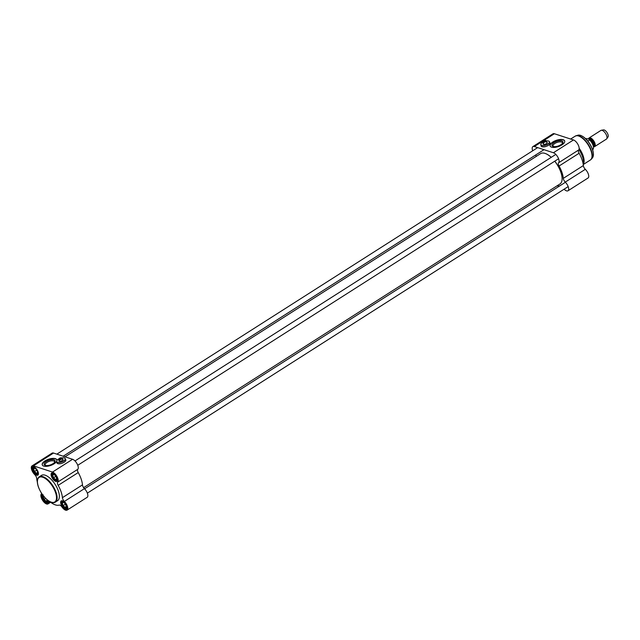 <?xml version="1.0" encoding="UTF-8"?>
<svg xmlns="http://www.w3.org/2000/svg" width="640" height="640" viewBox="0 0 640 640"><rect width="100%" height="100%" fill="white"/><g stroke="black" fill="none" stroke-linecap="round" stroke-linejoin="round"><path stroke-width="0.96" d="M562.064 179.72A17.824 7.928 -122.5 0 0 562.072 179.624A17.824 7.928 -122.5 0 0 554.792 161.168M551.256 157.328A17.824 7.928 -122.5 0 0 545.44 153.536A17.824 7.928 -122.5 0 0 545.352 153.504M65.024 456.816L540.632 153.608A17.992 8 57.5 0 1 545.008 153.384A17.992 8 57.5 0 1 545.264 153.472A17.992 8 57.5 0 1 551.2 157.36M554.728 161.208A17.992 8 57.5 0 1 562.056 179.816A17.992 8 57.5 0 1 559.984 183.952L83.6 487.648M47.104 500.376L46.032 501.16L44.096 499.4L43.216 496.856L44.056 496.28M43.552 496.088A3 1.336 -122.5 0 0 44.44 499.952A3 1.336 -122.5 0 0 47.096 500.472A3 1.336 -122.5 0 0 47.032 499.688M44.096 499.4L45.64 498.416M43.216 496.856L43.856 496.456M37.152 470.968A2.568 1.144 57.5 0 1 36.056 469.248L37.168 471M37.512 472.528L36.448 473.304L34.504 471.544L33.632 469.008L34.728 468.24A3 1.336 -122.5 0 0 34.424 471.496A3 1.336 -122.5 0 0 37.504 472.624A3 1.336 -122.5 0 0 37.304 471.352A3 1.336 -122.5 0 0 34.704 468.232M34.504 471.544L36.424 470.32M33.632 469.008L34.792 468.264M56.216 477.184A2.568 1.144 57.5 0 1 55.12 475.456L56.232 477.208M56.576 478.736L55.512 479.52L53.568 477.76L52.688 475.216L53.792 474.448M56.368 477.568A3 1.336 -122.5 0 0 53.768 474.44A3 1.336 -122.5 0 0 53.488 477.712A3 1.336 -122.5 0 0 56.568 478.832A3 1.336 -122.5 0 0 56.368 477.568M53.568 477.76L55.488 476.536M52.688 475.216L53.856 474.48M65.808 505.032A2.568 1.144 57.5 0 1 64.712 503.312L65.816 505.064M66.168 506.592L65.096 507.368L63.16 505.608L62.28 503.072L63.384 502.304M65.96 505.416A3 1.336 -122.5 0 0 63.36 502.296A3 1.336 -122.5 0 0 63.08 505.56A3 1.336 -122.5 0 0 66.16 506.688A3 1.336 -122.5 0 0 65.96 505.416M63.16 505.608L65.072 504.384M62.28 503.072L63.448 502.328M82.472 484.888L62.408 497.68A3.424 1.52 -122.5 0 0 64.368 501.432A6 2.664 57.5 0 1 67.104 510.112L87.16 497.32A6 2.664 -122.5 0 0 84.432 488.64A3.424 1.52 57.5 0 1 82.472 484.888A19.704 8.76 -122.5 0 0 78.232 472.568A3.424 1.52 57.5 0 1 77.776 469.304A6 2.664 -122.5 0 0 77.192 464.008A6 2.664 -122.5 0 0 72.584 459.28L52.52 472.072A6 2.664 57.5 0 1 57.128 476.8A6 2.664 57.5 0 1 57.712 482.096A3.424 1.52 -122.5 0 0 58.168 485.36L78.232 472.568M62.408 497.68A19.704 8.76 -122.5 0 0 58.168 485.36M50.616 502.248L48.04 503.896A6 2.664 57.5 0 0 48.712 502.648A3.424 1.52 -122.5 0 1 49.104 501.936A3.424 1.52 -122.5 0 1 50.736 502.336A19.704 8.76 -122.5 0 0 59.168 505.088A3.424 1.52 -122.5 0 1 61.944 506.96A6 2.664 57.5 0 0 67.104 510.112M72.584 459.28L53.52 453.064A6 2.664 -122.5 0 0 52.064 453.144L32 465.928A6 2.664 57.5 0 0 34.736 474.608A3.424 1.52 -122.5 0 1 36.688 478.36A19.704 8.76 -122.5 0 0 37.328 481.992M32 465.928A6 2.664 57.5 0 1 33.456 465.856L52.52 472.072M56.576 461.448A7.712 3.288 161 0 1 48.968 465.952A7.712 3.288 161 0 1 42.248 464.88A7.712 3.288 161 0 1 46.656 460A7.712 3.288 161 0 1 55.368 458.656A7.712 3.288 161 0 1 56.832 459.856A7.712 3.288 161 0 1 56.896 460.528M65.544 459.424A4.712 2.008 161 0 1 65.816 459.824A4.712 2.008 161 0 1 64.12 462.256A4.712 2.008 161 0 1 56.904 462.896A4.712 2.008 161 0 1 56.872 462.408M48.04 503.896A6 2.664 57.5 0 1 42.72 500.512A6 2.664 57.5 0 1 41.392 493.944A3.424 1.52 -122.5 0 0 41.64 493.448M38.456 473.76A4.496 2 57.5 0 1 37.968 474.576A4.496 2 57.5 0 1 33.864 471.856A4.496 2 57.5 0 1 33.128 466.992A4.496 2 57.5 0 1 34.072 466.888M33.776 466.776A4.928 2.192 -122.5 0 0 33.408 472.216A4.928 2.192 -122.5 0 0 38.44 474.008A4.928 2.192 -122.5 0 0 37.072 469.808A4.928 2.192 -122.5 0 0 33.84 466.8A4.928 2.192 -122.5 0 0 33.776 466.776M57.512 479.976A4.496 2 57.5 0 1 57.032 480.784A4.496 2 57.5 0 1 52.928 478.072A4.496 2 57.5 0 1 52.192 473.2A4.496 2 57.5 0 1 53.136 473.104M52.832 472.984A4.928 2.192 -122.5 0 0 52.472 478.424A4.928 2.192 -122.5 0 0 57.504 480.224A4.928 2.192 -122.5 0 0 56.136 476.024A4.928 2.192 -122.5 0 0 52.904 473.008A4.928 2.192 -122.5 0 0 52.832 472.984M67.104 507.824A4.496 2 57.5 0 1 66.616 508.64A4.496 2 57.5 0 1 62.512 505.92A4.496 2 57.5 0 1 61.784 501.056A4.496 2 57.5 0 1 62.728 500.952M62.424 500.84A4.928 2.192 -122.5 0 0 62.064 506.28A4.928 2.192 -122.5 0 0 67.096 508.072A4.928 2.192 -122.5 0 0 65.728 503.872A4.928 2.192 -122.5 0 0 62.496 500.864A4.928 2.192 -122.5 0 0 62.424 500.84M48.04 501.616A4.496 2 57.5 0 1 47.56 502.424A4.496 2 57.5 0 1 43.512 499.8A4.496 2 57.5 0 1 42.64 494.896M55.344 502.104L57.608 500.664A14.992 6.664 -122.5 0 0 56.976 487.648A14.992 6.664 -122.5 0 0 45.136 475.192A14.992 6.664 -122.5 0 0 41.488 475.376L39.224 476.824C36.96 478.616 36.704 482.048 38.456 487.112C42.944 498.424 51.592 504.712 55.344 502.104A14.992 6.664 -122.5 0 0 54.712 489.088A14.992 6.664 -122.5 0 0 42.872 476.64A14.992 6.664 -122.5 0 0 39.224 476.824M42.408 494.576A4.928 2.192 -122.5 0 0 43.528 500.816A4.928 2.192 -122.5 0 0 48.032 501.864A4.928 2.192 -122.5 0 0 47.872 500.368M56.864 459.968A7.712 3.288 -19 0 0 55.44 458.88A7.712 3.288 -19 0 0 46.848 460.168A7.712 3.288 -19 0 0 42.288 464.992M45.712 465.48A4.904 2.088 161 0 1 45.232 464.92A4.904 2.088 161 0 1 48.032 461.816A4.904 2.088 161 0 1 53.576 460.96A4.904 2.088 161 0 1 54.504 461.728A4.904 2.088 161 0 1 54.472 462.456M53.968 459.816A5.76 2.456 -19 0 0 46.296 461.456A5.76 2.456 -19 0 0 45.192 465.336A5.76 2.456 -19 0 0 50.416 464.912A5.76 2.456 -19 0 0 54.8 462.024A5.76 2.456 -19 0 0 53.968 459.816M59.376 459.736A1.84 0.784 -19 0 0 61.352 459.264A1.84 0.784 -19 0 0 62.216 458.192A1.84 0.784 -19 0 0 62.08 458.016L59.456 459.504L59.576 460.328A1.84 0.784 161 0 1 59.288 460.264A1.84 0.784 161 0 1 59.072 460.16L58.96 459.344L61.664 458.096M58.88 458.888A1.84 0.784 -19 0 0 58.824 458.976A1.84 0.784 -19 0 0 58.736 459.392A1.84 0.784 -19 0 0 58.872 459.576M58.96 459.344A1.672 0.712 161 0 1 58.928 458.808A1.672 0.712 161 0 1 61.392 457.784M61.896 457.952A1.672 0.712 161 0 1 61.408 458.968A1.672 0.712 161 0 1 59.456 459.504M56.864 460.592A4.584 1.952 -19 0 0 56.832 460.632A4.584 1.952 -19 0 0 56.624 461.68A4.584 1.952 -19 0 0 57.496 462.392A4.584 1.952 -19 0 0 62.672 461.592A4.584 1.952 -19 0 0 65.288 458.696A4.584 1.952 -19 0 0 64.48 458A4.584 1.952 -19 0 0 64.432 457.984M61.616 457.944A4.496 1.92 161 0 1 64.392 457.968A4.496 1.92 161 0 1 63.528 461A4.496 1.92 161 0 1 57.536 462.28A4.496 1.92 161 0 1 56.888 460.552A4.496 1.92 161 0 1 58.848 458.936M57.504 463.512A4.584 1.952 161 0 1 57.08 463L56.624 461.68M65.288 458.696L65.744 460.016A4.584 1.952 161 0 1 65.72 460.68M59.024 460.24A2.184 0.928 -19 0 0 59.248 461.152A2.184 0.928 -19 0 0 59.28 461.168A2.184 0.928 -19 0 0 61.256 460.984A2.184 0.928 -19 0 0 62.896 459.896A2.184 0.928 -19 0 0 62.512 459.04M59.4 461.2A1.928 0.824 161 0 1 59.184 460.96A1.928 0.824 161 0 1 59.184 460.704M62.672 459.504A1.928 0.824 161 0 1 62.832 459.704A1.928 0.824 161 0 1 62.8 460.024M588.584 138.864A5.144 2.288 57.5 0 1 589.144 137.928A5.144 2.288 57.5 0 1 590.392 137.864A5.144 2.288 57.5 0 1 594.448 142.136A5.144 2.288 57.5 0 1 594.672 146.592A5.144 2.288 57.5 0 1 593.832 146.752M585.376 138.568L588.68 138.896L589.616 139.952L587.856 141.072M592.608 149.664L593.128 149.208M593 149.4C594.4 145.744 593.296 142.392 589.688 139.336L589.616 139.952A6.64 2.952 57.5 0 1 592.896 149.48M589.144 137.928L600.904 130.424A5.144 2.288 57.5 0 1 601.296 130.28A5.144 2.288 57.5 0 1 602.152 130.368A5.144 2.288 57.5 0 1 606 134.224A5.144 2.288 57.5 0 1 606.736 138.8A5.144 2.288 57.5 0 1 606.432 139.096L594.672 146.592M601.296 130.28L603.472 129.888A4.288 1.904 57.5 0 1 604.184 129.968A4.288 1.904 57.5 0 1 607.392 133.184A4.288 1.904 57.5 0 1 608 137L606.736 138.8M579.168 148.288A14.136 6.288 57.5 0 1 583.656 163.584L583.24 164.528M543.608 144.296A1.928 0.824 161 0 1 543.392 144.056A1.928 0.824 161 0 1 543.392 143.8M546.872 142.6A1.928 0.824 161 0 1 547.032 142.8A1.928 0.824 161 0 1 547.008 143.12M543.232 143.336A2.184 0.928 -19 0 0 543.456 144.248A2.184 0.928 -19 0 0 543.488 144.264A2.184 0.928 -19 0 0 545.464 144.08A2.184 0.928 -19 0 0 547.104 142.992A2.184 0.928 -19 0 0 546.712 142.136M546.312 140.96A4.496 1.92 161 0 1 548.592 141.064A4.496 1.92 161 0 1 547.728 144.096A4.496 1.92 161 0 1 541.736 145.376A4.496 1.92 161 0 1 541.088 143.648A4.496 1.92 161 0 1 542.824 142.152M541.712 146.608A4.584 1.952 161 0 1 541.28 146.096L540.824 144.776A4.584 1.952 -19 0 0 541.696 145.488A4.584 1.952 -19 0 0 546.88 144.688A4.584 1.952 -19 0 0 549.496 141.792A4.584 1.952 -19 0 0 548.688 141.096A4.584 1.952 -19 0 0 548.64 141.08M549.496 141.792L549.952 143.112A4.584 1.952 161 0 1 549.928 143.776M541.064 143.688A4.584 1.952 -19 0 0 541.04 143.728A4.584 1.952 -19 0 0 540.824 144.776M546.112 140.608L545.928 140.544A1.672 0.712 161 0 1 545.44 141.56A1.672 0.712 161 0 1 543.488 142.096L543.408 142.328A1.84 0.784 -19 0 0 545.384 141.856A1.84 0.784 -19 0 0 546.248 140.784A1.84 0.784 -19 0 0 546.112 140.608M545.928 140.544L543.488 142.096M542.912 141.48A1.84 0.784 -19 0 0 542.848 141.568A1.84 0.784 -19 0 0 542.768 141.984A1.84 0.784 -19 0 0 542.904 142.168L542.984 141.936A1.672 0.712 161 0 1 542.952 141.4A1.672 0.712 161 0 1 545.424 140.376L545.696 140.688M542.984 141.936L545.424 140.376M543.408 142.328L543.608 142.92A1.84 0.784 161 0 1 543.32 142.856A1.84 0.784 161 0 1 543.104 142.752L543.472 142.52M543.104 142.752L542.904 142.168M553.552 146.552A4.904 2.088 161 0 1 553.08 145.992A4.904 2.088 161 0 1 557.032 142.424A4.904 2.088 161 0 1 562.352 142.8A4.904 2.088 161 0 1 562.32 143.536M553.112 146.44A5.76 2.456 -19 0 0 558.328 145.96A5.76 2.456 -19 0 0 562.64 143.104A5.76 2.456 -19 0 0 556.664 141.344A5.76 2.456 -19 0 0 553.032 146.408A5.76 2.456 -19 0 0 553.112 146.44M564.712 141.048A7.712 3.288 -19 0 0 556.392 140.56A7.712 3.288 -19 0 0 550.136 146.064M551.56 147.16A7.712 3.288 161 0 1 550.096 145.952A7.712 3.288 161 0 1 556.32 140.336A7.712 3.288 161 0 1 564.68 140.936A7.712 3.288 161 0 1 560.272 145.808A7.712 3.288 161 0 1 551.56 147.16M532.696 150.792A6 2.664 57.5 0 1 532.888 146.608A6 2.664 57.5 0 1 534.344 146.536L553.408 152.744A6 2.664 57.5 0 1 558.016 157.48A6 2.664 57.5 0 1 558.6 162.776A3.424 1.52 -122.5 0 0 559.056 166.032L579.12 153.248A19.704 8.76 57.5 0 1 583.36 165.568L563.296 178.36A3.424 1.52 -122.5 0 0 565.256 182.104A6 2.664 57.5 0 1 567.992 190.784A6 2.664 57.5 0 1 564.112 189.192M567.992 190.784L588.048 178A6 2.664 -122.5 0 0 585.32 169.32A3.424 1.52 57.5 0 1 583.36 165.568M579.12 153.248A3.424 1.52 57.5 0 1 578.656 149.984A6 2.664 -122.5 0 0 578.08 144.688A6 2.664 -122.5 0 0 573.472 139.96L554.408 133.744A6 2.664 -122.5 0 0 552.952 133.816L532.888 146.608M536.448 156.272A3.424 1.52 -122.5 0 0 535.624 155.288A6 2.664 57.5 0 1 535.464 155.128M559.832 185.824A19.704 8.76 57.5 0 1 557.096 185.792M559.056 166.032A19.704 8.76 57.5 0 1 563.296 178.36M578.928 149.608A14.992 6.664 57.5 0 1 583.24 164.48M549.752 142.52A4.712 2.008 161 0 1 550.024 142.92A4.712 2.008 161 0 1 546.216 146.352A4.712 2.008 161 0 1 541.112 145.992A4.712 2.008 161 0 1 541.08 145.504M42.672 477.208A14.568 6.48 57.5 0 1 56.496 498.304A14.568 6.48 57.5 0 1 41.72 493.496A14.568 6.48 57.5 0 1 42.672 477.208M43.16 494.816C42.424 494.52 42.424 495.808 43.16 498.696C45.104 501.84 46.64 502.96 47.768 502.04A4.288 1.904 -122.5 0 0 47.984 501.84M47.608 500.16A3.856 1.712 57.5 0 1 44.68 500.824A3.856 1.712 57.5 0 1 43.024 495.408M33.84 466.848A4.288 1.904 -122.5 0 0 33.568 466.96C32.832 466.664 32.832 467.96 33.568 470.84C35.512 473.992 37.048 475.104 38.176 474.184A4.288 1.904 -122.5 0 0 38.392 473.984M34.416 467.48A3.856 1.712 57.5 0 1 38.072 473.064A3.856 1.712 57.5 0 1 34.16 471.792A3.856 1.712 57.5 0 1 34.416 467.48M52.904 473.064A4.288 1.904 -122.5 0 0 52.632 473.176C51.896 472.88 51.896 474.168 52.632 477.056C54.576 480.2 56.112 481.32 57.24 480.4A4.288 1.904 -122.5 0 0 57.456 480.2M53.472 473.696A3.856 1.712 57.5 0 1 57.136 479.28A3.856 1.712 57.5 0 1 53.224 478.008A3.856 1.712 57.5 0 1 53.472 473.696M62.496 500.912A4.288 1.904 -122.5 0 0 62.224 501.024C61.488 500.728 61.488 502.024 62.224 504.904C64.168 508.056 65.704 509.168 66.824 508.248A4.288 1.904 -122.5 0 0 67.048 508.048M63.064 501.544A3.856 1.712 57.5 0 1 66.72 507.128A3.856 1.712 57.5 0 1 62.816 505.856A3.856 1.712 57.5 0 1 63.064 501.544M53.52 453.064L33.456 465.856M77.776 469.304L57.712 482.096M64.368 501.432L84.432 488.64M48.712 502.648L49.912 501.888M589.024 139.016L589.08 138.984A4.288 1.904 57.5 0 1 590.12 138.928A4.288 1.904 57.5 0 1 593.464 142.4A4.288 1.904 57.5 0 1 593.76 146.152M593.784 146.312A4.456 1.984 -122.5 0 0 593.928 142.576A4.456 1.984 -122.5 0 0 590.296 138.64A4.456 1.984 -122.5 0 0 588.928 138.984M570.656 139.04L575.152 136.176A14.136 6.288 57.5 0 1 578.592 136A14.136 6.288 57.5 0 1 589.76 147.744A14.136 6.288 57.5 0 1 590.352 160.016L591.296 159.2A14.08 6.264 57.5 0 1 590.832 159.632M575.704 135.904A14.08 6.264 57.5 0 1 576.288 135.664A14.08 6.264 57.5 0 1 578.944 135.84A14.08 6.264 57.5 0 1 589.648 146.712A14.08 6.264 57.5 0 1 591.296 159.2L592.408 157.904L593.472 154.432L592.944 150.784C590.328 143.096 586.232 137.96 580.664 135.368L577.936 135.2A13.576 6.04 57.5 0 1 580.496 135.368A13.576 6.04 57.5 0 1 590.816 145.856A13.576 6.04 57.5 0 1 592.408 157.904M582.376 136.24A13.168 5.856 57.5 0 1 593.344 153.432M565.256 182.104L585.32 169.32M578.656 149.984L558.6 162.776M553.408 152.744L573.472 139.96M534.344 146.536L554.408 133.744M537.672 147.616L56.848 454.152M543.744 149.848L63.176 456.216M62.824 459.96L62.216 458.192M59.344 461.16L58.736 459.392M560.288 170.544L561.048 170.064M583.248 164.544L590.352 160.016M575.152 136.176L577.936 135.2M547.032 143.056L546.248 140.784M543.552 144.256L542.768 141.984M555.824 154.416L75 460.944M558.584 158.752L77.76 465.28M565.416 182.264L84.592 488.8M568.176 186.6L87.352 493.136"/></g></svg>
